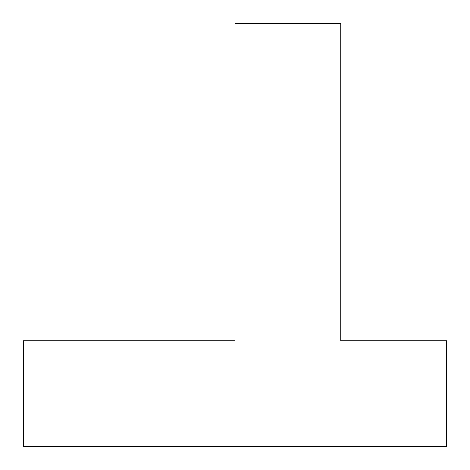 <?xml version="1.0" encoding="UTF-8"?>
<svg xmlns="http://www.w3.org/2000/svg" width="470" height="470" viewBox="0 0 470 470"><rect width="100%" height="100%" fill="white"/><g stroke="black" fill="none" stroke-linecap="round" stroke-linejoin="round"><path stroke-width="0.7" d="M446.5 446.5L446.5 340.75L340.75 340.75L340.75 23.5L235 23.5L235 340.75L23.5 340.75L23.5 446.5L446.5 446.5L446.5 340.75L340.75 340.75L340.75 23.5L235 23.5L235 340.75L23.5 340.75L23.5 446.5L446.5 446.5L446.5 340.75L340.75 340.75L340.75 23.5L235 23.5L235 340.75L23.5 340.75L23.5 446.5L446.5 446.5"/></g></svg>
